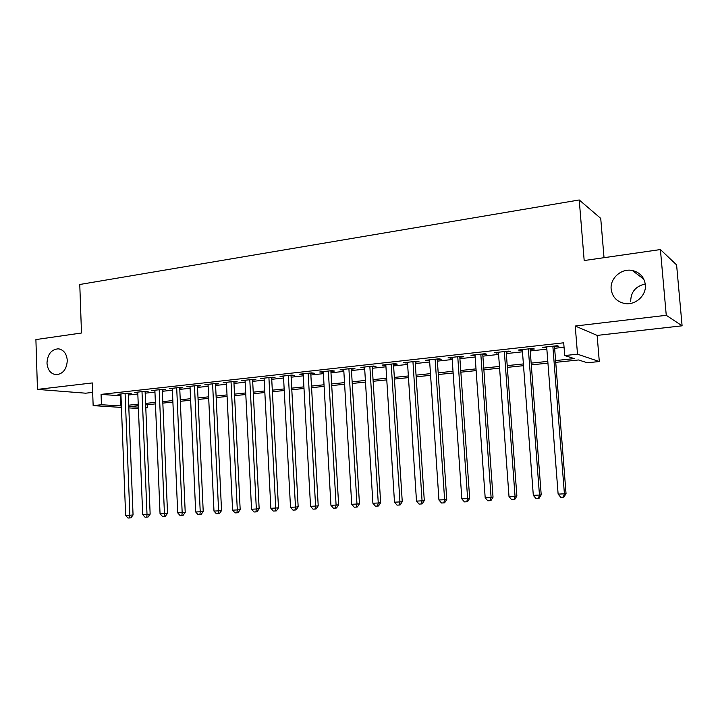 <?xml version="1.0" encoding="UTF-8"?>
<svg xmlns="http://www.w3.org/2000/svg" width="718" height="718" viewBox="0 0 718 718"><rect width="100%" height="100%" fill="white"/><g stroke="black" fill="none" stroke-linecap="round" stroke-linejoin="round"><path stroke-width="1.08" d="M67.286 360.427C66.738 369.169 63.049 373.934 56.21 374.724C50.718 373.925 47.639 370.048 46.984 363.084C47.541 354.288 51.283 349.531 58.203 348.822C63.588 349.666 66.621 353.525 67.286 360.427M645.338 284.687C646.604 295.34 635.52 305.455 624.857 303.526C616.879 301.838 612.31 297.055 611.162 289.166C609.887 278.36 621.384 268.101 632.298 270.489C639.873 272.337 644.217 277.067 645.338 284.687M630.7 301.354C630.844 291.948 635.699 286.159 645.258 283.987M147.352 404.728L147.477 407.752L145.79 407.923M604.026 257.681L600.733 218.38L579.229 199.972L79.77 284.49L81.493 333.008L35.9 339.578L37.462 389.398L85.684 393.195L92.676 392.405M579.229 199.972L584.183 260.544L660.407 249.559L676.598 264.897L682.1 325.81L666.259 315.31L575.235 326.035L577.505 354.189L599.297 361.54L587.333 362.769L578.564 359.969L555.732 362.339M575.235 326.035L597.143 335.405L682.1 325.81M597.143 335.405L599.297 361.54M660.407 249.559L666.259 315.31M128.271 393.769L131.197 393.446L128.028 393.186L117.994 394.299L120.929 394.532M145.126 391.911L148.105 391.588L144.991 391.31L134.778 392.441L137.766 392.692M162.277 390.027L165.311 389.686L162.241 389.407L151.857 390.556L154.9 390.825M179.724 388.097L182.812 387.756L179.787 387.469L169.224 388.635L172.32 388.914M197.477 386.14L200.609 385.799L197.638 385.494L186.886 386.679L190.046 386.957M215.535 384.148L218.73 383.798L215.804 383.484L204.872 384.686L208.076 384.974M233.906 382.12L237.164 381.77L234.301 381.438L223.163 382.667L226.43 382.945M252.619 380.064L255.922 379.696L253.122 379.355L241.786 380.612L245.116 380.89M271.655 377.964L275.03 377.587L272.284 377.237L260.751 378.512L264.134 378.79M291.05 375.819L294.479 375.442L291.804 375.074L280.047 376.376L283.502 376.654M310.795 373.647L314.287 373.261L311.675 372.884L299.702 374.204L303.22 374.482M330.899 371.43L334.453 371.035L331.913 370.641L319.725 371.987L323.306 372.265M351.38 369.169L355.006 368.774L352.538 368.361L340.117 369.734L343.769 370.012M372.256 366.871L375.945 366.458L373.557 366.036L360.903 367.436L364.618 367.715M393.518 364.52L397.278 364.107L394.972 363.667L382.075 365.094L385.862 365.363M415.192 362.132L419.025 361.71L416.799 361.253L403.651 362.707L407.519 362.976M437.289 359.7L441.202 359.269L439.057 358.794L425.657 360.274L429.597 360.544M459.816 357.214L463.801 356.774L461.755 356.281L448.086 357.797L452.107 358.067M482.783 354.683L486.858 354.234L484.901 353.723L470.954 355.266L475.056 355.536M506.217 352.098L510.363 351.64L508.515 351.111L494.289 352.691L498.471 352.951M530.117 349.46L534.354 348.993L532.603 348.454L518.091 350.052L522.363 350.312M555.597 360.562L574.292 358.605L564.716 355.554L563.702 342.8L101.067 394.379L120.983 395.833M128.316 395.026L137.82 393.985M145.18 393.177L154.953 392.109M162.331 391.301L172.374 390.197M179.778 389.389L190.099 388.259M197.531 387.442L208.139 386.275M215.597 385.458L226.493 384.265M233.978 383.448L245.179 382.218M252.682 381.393L264.206 380.127M271.727 379.31L283.574 378.009M291.122 377.183L303.292 375.846M310.867 375.011L323.387 373.647M330.98 372.813L343.85 371.403M351.47 370.56L364.699 369.115M372.337 368.271L385.952 366.781M393.608 365.947L407.609 364.412M415.291 363.568L429.687 361.989M437.388 361.145L452.205 359.521M459.915 358.677L475.163 356.999M482.891 356.155L498.579 354.432M506.325 353.588L522.471 351.811M530.234 350.967L546.856 349.145M554.628 348.293L564.052 347.252M554.511 346.767L558.828 346.291L557.186 345.735L542.377 347.368L546.739 347.629M121.432 407.42L93.152 405.625L92.326 382.936L37.462 389.398M93.152 405.625L101.444 404.746L121.378 405.948M101.067 394.379L101.444 404.746M564.716 355.554L577.505 354.189M138.412 408.497L128.827 407.896M138.296 405.661L129.491 406.576L138.359 407.16M145.772 407.644L147.477 407.752M547.942 363.146L531.293 364.879M523.521 365.686L507.348 367.365M499.584 368.163L483.878 369.797M476.133 370.605L460.857 372.184M453.13 372.992L438.294 374.527M430.585 375.326L416.162 376.824M408.47 377.623L394.442 379.077M386.778 379.876L373.145 381.294M365.498 382.084L352.242 383.457M344.613 384.256L331.725 385.593M324.114 386.383L311.576 387.684M303.992 388.465L291.804 389.73M284.247 390.52L272.382 391.75M264.843 392.531L253.31 393.724M245.798 394.505L234.58 395.672M227.085 396.453L216.172 397.584M208.705 398.355L198.087 399.459M190.638 400.231L180.308 401.299M172.894 402.071L162.833 403.121M155.447 403.884L145.664 404.898M128.719 405.185L138.233 404.189M145.601 403.417L155.384 402.394M162.771 401.622L172.823 400.572M180.245 399.791L190.575 398.714M198.015 397.934L208.633 396.83M216.1 396.049L227.014 394.909M234.499 394.128L245.718 392.952M253.23 392.163L264.762 390.96M272.301 390.17L284.157 388.932M291.714 388.142L303.911 386.867M311.486 386.078L324.024 384.767M331.626 383.968L344.514 382.622M352.143 381.823L365.399 380.441M373.046 379.642L386.67 378.215M394.344 377.417L408.363 375.954M416.045 375.146L430.468 373.638M438.177 372.839L453.013 371.287M460.741 370.479L476.007 368.881M483.752 368.074L499.459 366.431M507.222 365.615L523.386 363.927M531.158 363.12L547.807 361.378M120.4 395.896L120.795 406.011M544.029 347.189L544.082 347.916M519.85 349.863L519.904 350.59M496.147 352.484L496.201 353.202M472.92 355.051L472.965 355.76M450.141 357.573L450.186 358.273M427.802 360.041L427.847 360.741M405.885 362.464L405.93 363.155M384.39 364.843L384.435 365.525M363.29 367.176L363.335 367.849M342.594 369.465L342.63 370.138M322.274 371.709L322.31 372.373M302.323 373.916L302.359 374.572M282.73 376.079L282.766 376.735M263.488 378.206L263.524 378.862M244.596 380.298L244.623 380.944M226.026 382.353L226.062 382.99M207.789 384.363L207.816 385.001M189.866 386.347L189.893 386.975M172.248 388.294L172.275 388.923M552.851 346.211L564.411 493.813L558.128 494.119L546.676 346.893M554.458 346.031L566.035 493.607L564.411 493.813L563.28 497.161L560.767 497.287L558.128 494.119M566.035 493.607L563.926 497.08L563.28 497.161M528.349 348.921L539.469 495.043L533.312 495.339L522.3 349.585M530.063 348.733L541.21 494.837L539.469 495.043L538.392 498.355L535.933 498.471L533.312 495.339M541.21 494.837L539.092 498.274L538.392 498.355M504.341 351.578L515.039 496.246L509.008 496.542L498.418 352.233M506.163 351.371L516.879 496.039L515.039 496.246L514.016 499.531L511.611 499.638L509.008 496.542M516.879 496.039L514.761 499.441L514.016 499.531M480.818 354.18L491.094 497.421L485.18 497.718L475.011 354.818M482.738 353.965L493.033 497.215L491.094 497.421L490.134 500.67L487.773 500.787L485.18 497.718M493.033 497.215L490.915 500.581L490.134 500.67M457.752 356.729L467.624 498.579L461.836 498.866L452.053 357.358M459.762 356.505L469.671 498.364L467.624 498.579L466.727 501.792L464.411 501.9L461.836 498.866M469.671 498.364L467.544 501.702L466.727 501.792M435.135 359.224L444.621 499.71L438.94 499.997L429.543 359.844M437.244 358.991L446.758 499.495L444.621 499.71L443.778 502.896L441.507 503.004L438.94 499.997M446.758 499.495L444.63 502.797L443.778 502.896M412.949 361.684L422.067 500.823L416.494 501.101L407.474 362.285M415.148 361.441L424.293 500.608L422.067 500.823L421.269 503.973L419.043 504.081L416.494 501.101M424.293 500.608L422.166 503.874L421.269 503.973M391.193 364.089L399.953 501.918L394.487 502.187L385.817 364.681M393.473 363.838L402.259 501.694L399.953 501.918L399.199 505.032L397.018 505.131L394.487 502.187M402.259 501.694L400.132 504.933L399.199 505.032M369.851 366.449L378.26 502.986L372.893 503.246L364.573 367.033M372.211 366.189L380.648 502.753L378.26 502.986L377.56 506.064L375.415 506.172L372.893 503.246M380.648 502.753L378.521 505.966L377.56 506.064M348.903 368.765L356.972 504.036L351.712 504.296L343.725 369.339M351.344 368.496L359.449 503.803L356.972 504.036L356.325 507.087L354.216 507.186L351.712 504.296M359.449 503.803L357.313 506.989L356.325 507.087M328.35 371.035L336.096 505.059L330.935 505.319L323.271 371.601M330.863 370.757L338.636 504.826L336.096 505.059L335.486 508.084L333.421 508.182L330.935 505.319M338.636 504.826L336.509 507.985L335.486 508.084M308.166 373.27L315.597 506.073L310.535 506.325L303.184 373.818M310.75 372.983L318.218 505.84L315.597 506.073L315.031 509.062L313.012 509.161L310.535 506.325M318.218 505.84L316.082 508.963L315.031 509.062M288.358 375.46L295.484 507.061L290.512 507.312L283.466 375.999M291.014 375.164L298.167 506.827L295.484 507.061L294.963 510.022L292.971 510.121L290.512 507.312M298.167 506.827L296.04 509.924L294.963 510.022M268.909 377.605L275.739 508.039L270.857 508.281L264.098 378.144M271.628 377.309L278.485 507.797L275.739 508.039L275.254 510.974L273.298 511.063L270.857 508.281M278.485 507.797L276.358 510.866L275.254 510.974M249.801 379.723L256.344 508.99L251.551 509.233L245.08 380.244M252.583 379.418L259.162 508.748L256.344 508.99L255.904 511.898L253.984 511.988L251.551 509.233M259.162 508.748L257.035 511.79L255.904 511.898M231.043 381.796L237.308 509.933L232.596 510.166L226.403 382.308M233.88 381.482L240.18 509.69L237.308 509.933L236.895 512.805L235.019 512.894L232.596 510.166M240.18 509.69L238.053 512.706L236.895 512.805M212.609 383.834L218.604 510.857L213.982 511.081L208.049 384.336M215.499 383.511L221.539 510.606L218.604 510.857L218.236 513.702L216.387 513.792L213.982 511.081M221.539 510.606L219.412 513.594L218.236 513.702M194.488 385.835L200.232 511.763L195.691 511.979L190.01 386.329M197.441 385.512L203.221 511.512L200.232 511.763L199.891 514.582L198.078 514.671L195.691 511.979M203.221 511.512L201.094 514.474L199.891 514.582M176.691 387.81L182.175 512.652L177.714 512.867L172.293 388.294M179.697 387.478L185.217 512.401L182.175 512.652L181.878 515.443L180.092 515.533L177.714 512.867M185.217 512.401L183.099 515.336L181.878 515.443M159.199 389.739L164.44 513.523L160.051 513.738L154.873 390.215M162.25 389.407L167.536 513.271L164.44 513.523L164.171 516.296L162.421 516.377L160.051 513.738M167.536 513.271L165.409 516.188L164.171 516.296M142.002 391.642L147.011 514.384L142.694 514.591L137.748 392.109M145.108 391.319L150.152 514.133L147.011 514.384L146.768 517.131L145.045 517.211L142.694 514.591M150.152 514.133L148.025 517.023L146.768 517.131M125.094 393.509L129.868 515.228L125.632 515.434L120.911 393.976M128.244 393.204L133.054 514.968L129.868 515.228L129.662 517.947L127.966 518.028L125.632 515.434M133.054 514.968L130.936 517.84L129.662 517.947M632.298 270.489L643.822 279.176M58.203 348.822L59.334 348.975"/></g></svg>
